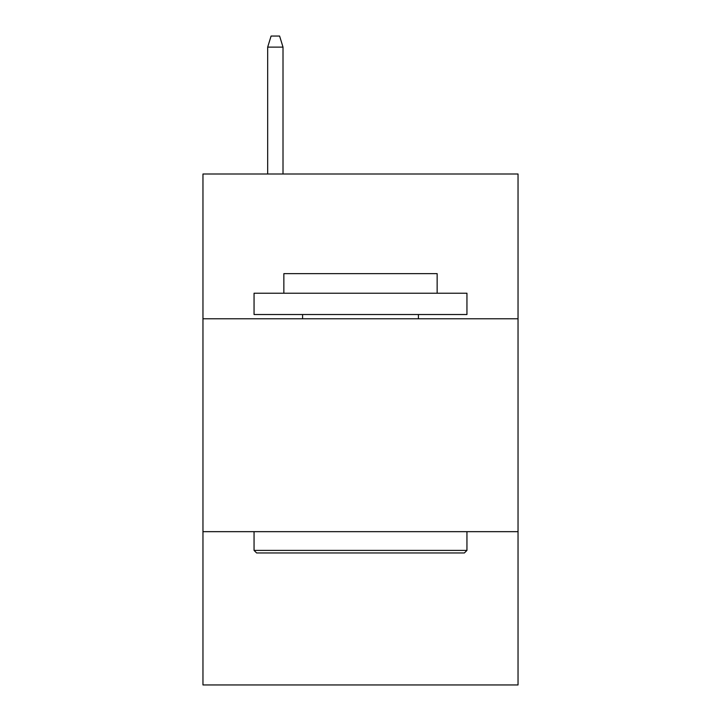 <?xml version="1.0" encoding="UTF-8"?>
<svg xmlns="http://www.w3.org/2000/svg" width="721" height="721" viewBox="0 0 721 721"><rect width="100%" height="100%" fill="white"/><g stroke="black" fill="none" stroke-linecap="round" stroke-linejoin="round"><path stroke-width="1.08" d="M518.038 318.772L518.038 174.004L202.962 174.004L202.962 318.772L518.038 318.772L518.038 684.95L202.962 684.95L202.962 318.772M518.038 531.665L202.962 531.665M256.604 552.953L254.053 550.402L466.947 550.402L464.396 552.953L256.604 552.953M466.947 293.222L466.947 314.518L254.053 314.518L254.053 293.222L466.947 293.222M283.858 293.222L283.858 273.638L437.142 273.638L437.142 293.222M466.947 531.665L466.947 550.402M254.053 531.665L254.053 550.402M418.405 314.518L418.405 318.772M302.595 314.518L302.595 318.772M283.011 174.004L283.011 47.117L267.68 47.117L267.68 174.004M267.68 47.117L271.087 36.05L279.604 36.05L283.011 47.117"/></g></svg>

